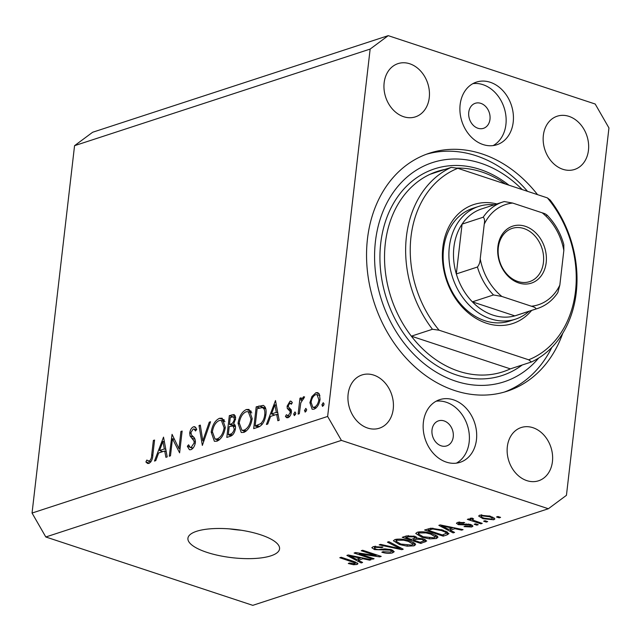 <?xml version="1.0" encoding="UTF-8"?>
<svg xmlns="http://www.w3.org/2000/svg" width="641" height="641" viewBox="0 0 641 641"><rect width="100%" height="100%" fill="white"/><g stroke="black" fill="none" stroke-linecap="round" stroke-linejoin="round"><path stroke-width="0.96" d="M196.595 531.293A46.128 14.222 -173.4 0 0 187.925 538.264A46.128 14.222 -173.4 0 0 218.845 555.539A46.128 14.222 -173.4 0 0 270.895 555.835A46.128 14.222 -173.4 0 0 279.564 548.864A46.128 14.222 -173.4 0 0 248.644 531.597A46.128 14.222 -173.4 0 0 196.595 531.293M229.502 528.881A46.128 14.222 -173.4 0 0 241.224 530.235M480.814 103.353A13.181 10.416 71.9 0 0 475.277 103.281A13.181 10.416 71.9 0 0 468.747 115.668A13.181 10.416 71.9 0 0 477.93 128.256A13.181 10.416 71.9 0 0 483.466 128.336A13.181 10.416 71.9 0 0 489.996 115.949A13.181 10.416 71.9 0 0 480.814 103.353M444.069 420.913A13.181 10.416 71.9 0 0 438.532 420.841A13.181 10.416 71.9 0 0 432.002 433.228A13.181 10.416 71.9 0 0 441.184 445.824A13.181 10.416 71.9 0 0 446.721 445.896A13.181 10.416 71.9 0 0 453.251 433.508A13.181 10.416 71.9 0 0 444.069 420.913M446.32 462.113A32.947 26.033 -108.1 0 1 423.364 430.632A32.947 26.033 -108.1 0 1 439.686 399.663A32.947 26.033 -108.1 0 1 453.524 399.848A32.947 26.033 -108.1 0 1 476.479 431.337A32.947 26.033 -108.1 0 1 460.158 462.297A32.947 26.033 -108.1 0 1 446.32 462.113M436.152 401.202A32.947 26.033 -108.1 0 1 446.232 402.236A32.947 26.033 -108.1 0 1 468.859 431.329A32.947 26.033 -108.1 0 1 456.4 463.147M490.269 82.288A32.947 26.033 71.9 0 0 476.431 82.104A32.947 26.033 71.9 0 0 460.11 113.072A32.947 26.033 71.9 0 0 483.066 144.554A32.947 26.033 71.9 0 0 496.895 144.738A32.947 26.033 71.9 0 0 513.225 113.769A32.947 26.033 71.9 0 0 490.269 82.288M493.137 145.587A32.947 26.033 71.9 0 0 505.605 113.769A32.947 26.033 71.9 0 0 482.977 84.676A32.947 26.033 71.9 0 0 472.898 83.642M537.527 194.632A125.195 98.922 71.9 0 0 481.984 153.896A125.195 98.922 71.9 0 0 429.406 153.199A125.195 98.922 71.9 0 0 367.381 270.871A125.195 98.922 71.9 0 0 454.605 390.513A125.195 98.922 71.9 0 0 507.183 391.202A125.195 98.922 71.9 0 0 562.774 333.248M409.767 63.779A28.004 22.131 71.9 0 0 398.005 63.627A28.004 22.131 71.9 0 0 384.127 89.948A28.004 22.131 71.9 0 0 403.638 116.71A28.004 22.131 71.9 0 0 415.4 116.862A28.004 22.131 71.9 0 0 429.278 90.541A28.004 22.131 71.9 0 0 409.767 63.779M373.743 375.113A28.004 22.131 71.9 0 0 361.981 374.961A28.004 22.131 71.9 0 0 348.111 401.282A28.004 22.131 71.9 0 0 367.622 428.044A28.004 22.131 71.9 0 0 379.376 428.196A28.004 22.131 71.9 0 0 393.254 401.875A28.004 22.131 71.9 0 0 373.743 375.113M532.943 427.699A28.004 22.131 71.9 0 0 521.189 427.539A28.004 22.131 71.9 0 0 507.311 453.86A28.004 22.131 71.9 0 0 526.822 480.622A28.004 22.131 71.9 0 0 538.584 480.782A28.004 22.131 71.9 0 0 552.454 454.461A28.004 22.131 71.9 0 0 532.943 427.699M568.968 116.366A28.004 22.131 71.9 0 0 557.205 116.205A28.004 22.131 71.9 0 0 543.336 142.526A28.004 22.131 71.9 0 0 562.846 169.288A28.004 22.131 71.9 0 0 574.608 169.448A28.004 22.131 71.9 0 0 588.478 143.127A28.004 22.131 71.9 0 0 568.968 116.366M172.461 438.716L170.482 455.823L169.272 456.224L172.052 434.342L178.943 448.596L180.93 431.441L182.132 431.048L179.608 452.842L172.461 438.716L174.488 439.381M195.385 442.546C194.688 446.296 193.181 448.676 190.866 449.702L189.448 449.742L187.332 446.272L188.598 444.798L190.273 447.49L191.122 447.466L194.183 442.915L193.951 440.936L190.073 436L189.704 432.931C190.281 429.678 191.587 427.619 193.606 426.762L194.848 426.73L196.755 429.286L195.513 430.976L194.071 429.021L193.213 429.045L190.922 432.443L191.483 434.975L193.037 436.553C194.616 437.579 195.401 439.574 195.385 442.546M202.348 445.415L199.014 425.536L200.304 425.111L202.796 440.824L209.262 422.187L210.552 421.762L202.348 445.415M216.946 441.176L214.374 441.28L211.177 432.138C212.347 425.023 215.12 420.408 219.486 418.301L222.155 418.204L225.311 427.411C224.126 434.542 221.329 439.133 216.946 441.176M243.82 432.395L241.248 432.499L238.051 423.356C239.221 416.241 241.994 411.626 246.36 409.519L249.029 409.423L252.185 418.637C250.992 425.76 248.203 430.351 243.82 432.395M266.424 424.47L275.494 400.537L279.172 420.304L277.865 420.736L276.688 414.398L270.59 416.394L267.746 424.046L266.424 424.47M322.808 406.314L321.894 404.864L323.224 402.684L324.138 404.134L322.415 406.33M370.145 49.077L327.639 416.45L341.397 440.391L548.359 508.746L566.444 495.325L608.95 127.952L595.193 104.018L388.222 35.656L370.145 49.077L74.556 145.675L32.05 513.048L327.639 416.45M309.891 402.652L311.887 396.563L315.933 392.701L317.776 392.637L319.362 394.103L320.051 399.327C319.186 404.463 317.175 407.748 314.026 409.182L312.143 409.262L309.891 402.652L311.029 403.029M305.412 412.003L304.499 410.552L305.829 408.373L306.743 409.823L305.02 412.019M299.331 413.717L298.121 414.118L299.964 398.189L301.174 397.797L300.901 400.136L303.602 396.731L304.587 396.939L300.797 402.836L299.331 413.717M304.539 397.043L303.602 396.731L304.587 396.939M303.73 398.846L303.145 398.766M294.556 415.552L293.65 414.102L294.98 411.915L295.886 413.365L294.163 415.56M287.112 406.138L290.077 401.154L290.918 401.138L292.328 402.596L291.351 404.231L289.852 403.109L288.322 405.665L288.49 407.003L291.214 409.847L291.391 412.155C290.902 415.056 289.764 416.898 287.977 417.7L286.687 417.724L285.421 416.458L286.391 414.719L288.146 415.761L290.173 412.636L290.012 411.226L287.28 408.445L287.112 406.138L288.354 406.554M291.751 403.566L289.852 403.109M289.612 416.506L287.408 415.777L289.772 416.305M263.379 405.449L263.09 405.352C265.582 406.45 266.528 409.471 265.935 414.415C264.869 421.514 262.169 425.8 257.842 427.275L253.684 428.637L256.2 406.843L263.259 405.408M233.757 424.005L233.508 423.917C235.047 424.294 235.696 425.864 235.447 428.645C234.678 432.771 233.004 435.295 230.44 436.233L226.81 437.418L229.334 415.624L234.165 414.543L235.592 418.773L233.653 423.965M154.465 461.063L163.527 437.13L167.205 456.897L165.899 457.321L164.721 450.992L158.631 452.979L155.779 460.631L154.465 461.063M148.335 461.151L149.177 461.175C150.827 459.869 151.669 457.794 151.693 454.95L153.367 440.447L154.569 440.055L152.87 454.773C152.734 459.02 151.396 461.905 148.856 463.435L147.558 463.459L145.9 461.977L146.805 460.07L150.795 461.961L148.4 461.167M359.289 553.848L374.08 558.728L372.677 559.184L354.104 553.055L355.595 552.566L376.067 555.603L361.26 550.715L362.654 550.258L381.227 556.396L379.736 556.877L359.289 553.848L359.377 553.127M391.419 549.666L394.231 551.677L392.596 552.838C389.528 553.68 385.938 553.479 381.828 552.23L382.981 551.701L390.545 552.077L391.683 551.292L390.081 550.146L374.48 549.577L371.812 547.694L373.294 546.621L382.965 547.11L381.812 547.638L375.514 547.326L374.416 548.063L375.922 549.137L378.246 549.617L384.912 548.88L391.419 549.666M388.887 541.685L403.229 549.201L401.787 549.674L379.192 544.85L380.626 544.385L400.256 548.744L387.436 542.158L388.887 541.685M414.014 545.836L407.139 546.172L399.407 544.513L393.39 540.764L394.968 539.538C399.567 538.672 404.527 539.137 409.823 540.956L415.128 543.608L415.592 544.634L414.014 545.836L414.35 542.959M436.345 538.536L429.47 538.873L421.746 537.214L415.729 533.464L417.299 532.238C421.906 531.373 426.858 531.846 432.162 533.657L437.466 536.309L437.923 537.334L436.345 538.536L436.681 535.66M450.198 530.211L454.573 532.423L453.123 532.895L438.837 525.364L440.199 524.915L463.066 529.65L461.616 530.123L454.894 528.673L450.198 530.211L450.367 528.729M497.929 516.51L500.581 517.391L499.187 517.848L496.535 516.966L497.929 516.51M32.05 513.048L45.807 536.982L341.397 440.391M45.807 536.982L252.778 605.344L548.359 508.746M490.373 516.197L494.892 518.898L493.754 519.779L483.01 518.697L478.635 516.037L479.764 515.156L490.373 516.197M485.013 520.732L487.673 521.606L486.271 522.062L483.618 521.189L485.013 520.732M472.521 518.289L472.746 520.067L482.256 523.377L480.862 523.833L467.353 519.37L468.755 518.914L470.911 519.627L470.157 518.297L472.201 518.104L473.603 518.914L472.064 519.434L472.217 518.112M475.59 523.809L478.25 524.691L476.848 525.147L474.196 524.266L475.59 523.809M470.638 524.466L472.962 526.085L471.696 526.99L464.028 526.638L465.182 526.109L469.861 526.317L470.622 525.804L469.581 525.035L458.403 524.667L456.408 523.264L457.65 522.383L464.693 522.615L463.539 523.152L459.629 523.008L458.772 523.553L459.525 524.122L470.638 524.466M442.859 530.083L448.956 533.616L447.138 534.858L443.171 536.148L424.598 530.011L430.864 528.192L442.859 530.083M423.589 538.969L426.698 541.004L420.841 543.448L402.268 537.31L406.434 535.948L414.791 536.293L417.179 538.063L423.589 538.969M358.239 560.258L362.614 562.477L361.163 562.95L346.877 555.41L348.239 554.97L371.107 559.697L369.657 560.17L362.934 558.728L358.239 560.258L358.415 558.776M356.973 564.481L353.56 564.729L348.287 563.511L349.441 562.974L354.866 563.743L354.858 562.822L339.794 557.726L341.196 557.269L353.8 561.436L357.99 563.735L356.973 564.481L357.165 562.798M354.866 563.743L354.97 561.837M74.556 145.675L92.641 132.254L388.222 35.656M499.291 516.958L499.187 517.848M493.995 517.728L493.754 519.779M483.114 517.776L483.01 518.697M481.776 514.819L481.054 516.285L481.223 514.859M489.211 515.837L489.107 516.694L481.663 515.805C480.646 516.598 481.551 517.407 484.396 518.232L491.863 519.13L492.641 517.039M491.863 519.13C492.865 518.337 491.951 517.527 489.107 516.694M486.375 521.181L486.271 522.062M480.966 522.952L480.862 523.833M471.079 518.136L470.911 519.627M476.952 524.258L476.848 525.147M471.928 524.987L471.696 526.99M469.677 524.186L469.581 525.035M468.13 523.881L468.034 524.731M458.7 522.127L458.403 524.667M463.627 522.351L463.539 523.152M459.741 522.006L459.629 523.008M453.251 531.758L453.123 532.895M461.704 529.37L461.616 530.123M454.974 527.976L454.894 528.673M444.341 527.142L448.484 529.346L452.258 528.112L441.449 525.78L444.341 527.142M441.521 525.187L441.449 525.78M452.338 527.431L452.258 528.112M447.466 532.022L447.138 534.858M443.348 534.666L443.171 536.148M428.164 530.275L442.402 534.979L446.36 533.224L445.439 532.206L441.433 530.532L432.795 529.009L428.164 530.275L428.34 528.793M430.672 528.216L430.528 529.506M432.899 528.112L432.795 529.009M441.537 529.666L441.433 530.532M445.567 531.085L445.439 532.206M429.558 538.12L429.47 538.873M421.85 536.301L421.746 537.214M419.478 532.951L418.285 533.873L423.172 536.765L434.165 537.823L435.319 536.918L430.712 534.097L425.928 532.903L419.478 532.951L419.615 531.806M426.017 532.142L425.928 532.903M430.808 533.232L430.712 534.097M421.009 541.966L420.841 543.448M406.001 536.092L405.833 537.575L411.378 539.41L415.039 538.095L415.36 536.493M413.798 536.004L413.693 536.846L408.117 536.829L405.833 537.575M415.039 538.095L413.693 536.846M413.725 538.64L413.549 540.123L420.063 542.278L423.949 540.852L424.238 539.193M422.307 538.584L422.203 539.426L416.121 539.281L413.549 540.123M423.949 540.852L422.203 539.426M407.227 545.419L407.139 546.172M399.511 543.6L399.407 544.513M397.148 540.251L395.954 541.172L400.833 544.065L411.834 545.122L412.988 544.217L408.373 541.397L403.59 540.195L397.148 540.251L397.284 539.105M403.678 539.442L403.59 540.195M408.477 540.531L408.373 541.397M401.915 548.52L401.787 549.674M400.377 547.71L400.256 548.744M392.893 550.266L392.596 552.838M390.177 549.313L390.081 550.146M374.608 548.472L374.48 549.577M381.916 546.797L381.812 547.638M375.642 546.172L375.514 547.326M372.782 558.303L372.677 559.184M376.171 554.721L376.067 555.603M379.849 555.931L379.736 556.877M361.3 561.804L361.163 562.95M369.745 559.417L369.657 560.17M363.014 558.023L362.934 558.728M352.39 557.197L356.524 559.393L360.306 558.159L349.497 555.827L352.39 557.197M349.561 555.242L349.497 555.827M360.386 557.478L360.306 558.159M353.664 563.88L353.56 564.729M323.697 405.465L321.894 404.864M313.056 396.947L311.887 396.563M319.154 393.766L315.933 392.701M318.849 399.736L317.055 394.616L315.701 394.656C313.297 395.817 311.758 398.349 311.093 402.268L312.824 407.275L314.25 407.235C316.654 406.138 318.184 403.646 318.849 399.736L319.947 400.096M316.173 407.868L314.25 407.235M306.302 411.145L304.499 410.552M301.078 398.558L299.964 398.189M301.679 400.393L300.901 400.136M295.445 414.695L293.65 414.102M291.703 401.691L290.077 401.154M288.49 417.475L285.421 416.458M291.254 412.988L290.173 412.636M291.423 411.69L290.012 411.226M291.423 410.961L288.714 410.072M291.166 409.735L287.28 408.445M278.162 414.887L276.688 414.398M276.311 412.371L274.901 404.824L271.504 413.942L276.311 412.371L277.785 412.86M276.383 405.312L274.901 404.824M274.781 415.023L271.504 413.942M259.541 407.948L256.2 406.843M263.339 407.997L265.294 407.388M257.145 408.686L255.142 426.009L260.591 423.693C262.914 421.594 264.292 418.629 264.725 414.807C265.198 410.681 264.332 408.293 262.153 407.636L257.145 408.686M258.395 427.082L255.142 426.009M265.775 408.806L262.153 407.636M265.831 415.168L264.725 414.807M262.289 424.254L260.591 423.693M239.181 423.725L238.051 423.356M249.862 412.211L251.24 411.434M251.008 411.057L246.36 409.519M244.317 432.21L243.732 430.864M250.984 419.022L248.283 411.69L246.16 411.738C242.562 413.405 240.263 417.147 239.253 422.948L241.905 430.255L244.029 430.175C247.65 428.589 249.966 424.871 250.984 419.022L252.081 419.39M246.336 430.944L244.029 430.175M232.715 416.746L229.334 415.624M234.967 417.267L235.624 417.059M235.479 419.567L234.382 419.206L233.548 416.802L230.279 417.467L229.47 424.454L235.359 426.017M235.327 425.856L230.279 424.19C232.234 423.925 233.604 422.267 234.382 419.206M229.47 424.454L230.279 424.19M230.007 426.425L229.214 426.69L228.276 434.79L229.991 434.229C232.01 433.941 233.428 432.21 234.245 429.037L233.012 425.961L230.007 426.425M235.335 429.398L234.245 429.037M232.443 435.039L229.991 434.229M231.385 435.816L228.276 434.79M212.315 432.507L211.177 432.138M222.988 420.993L224.366 420.216M224.134 419.839L219.486 418.301M217.451 440.992L216.858 439.646M224.11 427.803L221.417 420.472L219.294 420.52C215.688 422.187 213.389 425.928 212.387 431.73L215.031 439.037L217.155 438.957C220.776 437.37 223.1 433.653 224.11 427.803L225.215 428.172M219.462 439.726L217.155 438.957M200.449 426.009L199.014 425.536M203.822 441.16L202.796 440.824M210.288 422.523L209.262 422.187M189.616 447.025L187.332 446.272M193.045 448.099L191.122 447.466M195.281 443.276L194.183 442.915M195.441 441.425L193.951 440.936M193.654 437.186L190.073 436M190.898 433.324L189.704 432.931M195.85 427.507L193.606 426.762M180.057 448.964L178.943 448.596M182.044 431.81L180.93 431.441M166.203 451.48L164.721 450.992M164.344 448.964L162.942 441.409L159.545 450.527L164.344 448.964L165.819 449.453M164.416 441.897L162.942 441.409M162.814 451.609L159.545 450.527M154.481 440.816L153.367 440.447M149.481 463.155L145.9 461.977M150.947 461.76L149.177 461.175M531.637 310.428A62.594 49.461 -108.1 0 1 486.399 323.2A62.594 49.461 -108.1 0 1 442.635 249.301A62.594 49.461 -108.1 0 1 496.847 203.95M478.667 206.426L472.906 208.309A59.301 46.857 71.9 0 0 443.524 264.044A59.301 46.857 71.9 0 0 484.844 320.716A59.301 46.857 71.9 0 0 509.747 321.045L515.508 319.162A59.301 46.857 -108.1 0 1 490.597 318.833A59.301 46.857 -108.1 0 1 449.285 262.161A59.301 46.857 -108.1 0 1 478.667 206.426A59.301 46.857 -108.1 0 1 494.323 204.775M505.38 184.015A105.428 83.306 71.9 0 0 481.744 171.948A105.428 83.306 71.9 0 0 456.4 168.102M445.142 169.36A105.428 83.306 71.9 0 0 437.466 171.363A105.428 83.306 71.9 0 0 430.079 174.28L451.192 167.381A105.428 83.306 -108.1 0 0 432.459 329.274L411.346 336.172A105.428 83.306 71.9 0 0 458.684 371.203A105.428 83.306 71.9 0 0 502.961 371.788A105.428 83.306 71.9 0 0 510.348 368.871L411.346 336.172A105.428 83.306 71.9 0 1 430.079 174.28M522.231 189.584A115.308 91.11 71.9 0 0 480.902 163.239A115.308 91.11 71.9 0 0 375.426 241.529A115.308 91.11 71.9 0 0 455.687 381.171A115.308 91.11 71.9 0 0 538.664 358.055M426.545 154.201A125.195 98.922 -108.1 0 1 476.223 155.779A125.195 98.922 -108.1 0 1 527.511 191.322M551.853 347.39A125.195 98.922 -108.1 0 1 504.283 392.092M531.461 361.973L528.673 359.793A102.135 80.702 71.9 0 0 547.406 197.901L550.194 200.08A105.428 83.306 -108.1 0 1 531.461 361.973L510.348 368.871M547.406 197.901L457.818 168.303A102.135 80.702 71.9 0 0 439.085 330.203L432.459 329.274M528.673 359.793L439.085 330.203M457.818 168.303L451.192 167.381M518.761 282.969A29.983 23.693 -108.1 0 1 497.889 246.665A29.983 23.693 -108.1 0 1 525.316 226.305A29.983 23.693 -108.1 0 1 546.18 262.618A29.983 23.693 -108.1 0 1 518.761 282.969M523.945 228.557A28.004 22.131 71.9 0 0 512.183 228.396A28.004 22.131 71.9 0 0 498.313 254.717A28.004 22.131 71.9 0 0 517.824 281.479A28.004 22.131 71.9 0 0 529.586 281.631A28.004 22.131 71.9 0 0 543.456 255.318A28.004 22.131 71.9 0 0 523.945 228.557M484.243 224.158C484.884 220.704 484.54 218.389 483.202 217.211A56.007 44.253 -108.1 0 1 502.72 202.027L481.607 208.926A56.007 44.253 71.9 0 0 462.081 224.118L456.32 273.931A56.007 44.253 71.9 0 0 472.377 301.855A56.007 44.253 71.9 0 0 492.881 315.092A56.007 44.253 71.9 0 0 514.827 315.877A56.007 44.253 71.9 0 0 516.398 315.404L537.519 308.505A56.007 44.253 -108.1 0 1 535.94 308.978C536.044 308 534.53 307.079 531.405 306.222A52.714 41.649 71.9 0 0 559.833 285.117L563.84 250.455A52.714 41.649 71.9 0 0 542.214 212.82L512.664 203.061A52.714 41.649 71.9 0 0 484.243 224.158L480.229 258.828A52.714 41.649 71.9 0 0 501.863 296.463L531.405 306.222M529.121 311.246A59.301 46.857 -108.1 0 1 515.508 319.162M501.863 296.463L493.49 294.956L472.377 301.855L514.827 315.877L535.94 308.978M483.202 217.211L462.081 224.118A56.007 44.253 71.9 0 0 456.32 273.931L477.433 267.025C479.164 264.837 480.101 262.105 480.229 258.828M559.833 285.117L557.83 292.576C552.622 300.389 545.852 305.701 537.519 308.505M546.861 214.927C554.906 223.068 560.555 232.939 563.808 244.541L563.84 250.455M504.291 201.554L502.72 202.027A56.007 44.253 -108.1 0 1 504.291 201.554L512.664 203.061M542.214 212.82C545.339 213.685 546.853 214.607 546.749 215.576M466.103 523.801L465.967 524.915M446.112 526.141L446.032 526.79M425.263 539.626L424.975 542.094M408.269 535.531L408.117 536.829M416.394 536.982L416.121 539.281M398.045 546.493L397.917 547.59M383.326 549.065L383.206 550.082M354.153 556.188L354.08 556.837M352.654 561.059L352.55 561.941M264.22 407.708L258.916 405.961M259.677 426.489L256.688 425.504M235.375 415.905L231.954 414.767M195.016 439.269L191.931 438.252M152.806 455.318L151.693 454.95M522.215 364.993A108.722 85.91 -108.1 0 1 456.408 374.945A108.722 85.91 -108.1 0 1 380.73 243.284A108.722 85.91 -108.1 0 1 480.181 169.464A108.722 85.91 -108.1 0 1 508.978 185.201M493.49 294.956A56.007 44.253 -108.1 0 1 477.433 267.025M470.622 525.804L470.766 524.514M458.772 523.553L458.94 522.086M446.36 533.224L446.561 531.533M418.285 533.873L418.509 531.95M435.319 536.918L435.543 535.003M395.954 541.172L396.178 539.249M412.988 544.217L413.205 542.302M391.683 551.292L391.851 549.818M374.416 548.063L374.624 546.3M355.346 563.367L355.499 562.037M317.055 394.616L319.915 395.561M312.824 407.275L315.749 408.237M248.283 411.69L251.857 412.868M241.905 430.255L245.631 431.489M233.548 416.802L235.656 417.499M233.012 425.961L235.487 426.778M221.417 420.472L224.983 421.65M215.031 439.037L218.757 440.271M190.273 447.49L192.845 448.331M194.071 429.021L196.386 429.782"/></g></svg>
